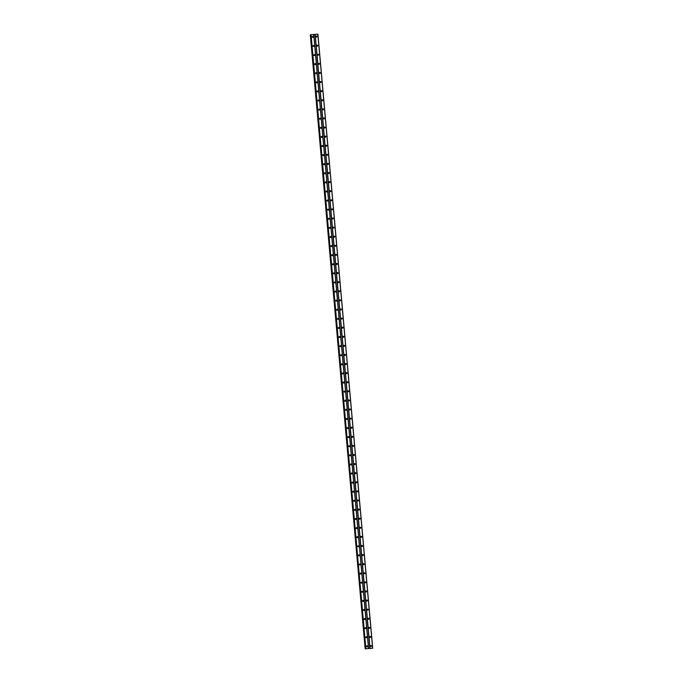 <?xml version="1.0" encoding="UTF-8"?>
<svg xmlns="http://www.w3.org/2000/svg" width="683" height="683" viewBox="0 0 683 683"><rect width="100%" height="100%" fill="white"/><g stroke="black" fill="none" stroke-linecap="round" stroke-linejoin="round"><path stroke-width="1.02" d="M370.485 646.084A0.512 0.478 -98 0 1 370.895 645.529A0.512 0.478 -98 0 1 371.441 646.007A0.512 0.478 -98 0 1 371.031 646.553A0.512 0.478 -98 0 1 370.485 646.084M370.732 645.589A0.512 0.478 -98 0 1 370.86 646.545M369.674 636.983A0.512 0.478 -98 0 1 370.084 636.436A0.512 0.478 -98 0 1 370.63 636.906A0.512 0.478 -98 0 1 370.22 637.452A0.512 0.478 -98 0 1 369.674 636.983M369.913 636.496A0.512 0.478 -98 0 1 370.049 637.444M368.863 627.89A0.512 0.478 -98 0 1 369.264 627.335A0.512 0.478 -98 0 1 369.819 627.814A0.512 0.478 -98 0 1 369.409 628.36A0.512 0.478 -98 0 1 368.863 627.89M369.102 627.395A0.512 0.478 -98 0 1 369.238 628.351M368.052 618.789A0.512 0.478 -98 0 1 368.453 618.243A0.512 0.478 -98 0 1 368.999 618.713A0.512 0.478 -98 0 1 368.598 619.259A0.512 0.478 -98 0 1 368.052 618.789M368.291 618.303A0.512 0.478 -98 0 1 368.427 619.25M367.241 609.697A0.512 0.478 -98 0 1 367.642 609.142A0.512 0.478 -98 0 1 368.188 609.612A0.512 0.478 -98 0 1 367.787 610.167A0.512 0.478 -98 0 1 367.241 609.697M367.48 609.202A0.512 0.478 -98 0 1 367.616 610.15M366.43 600.596A0.512 0.478 -98 0 1 366.831 600.05A0.512 0.478 -98 0 1 367.377 600.519A0.512 0.478 -98 0 1 366.976 601.066A0.512 0.478 -98 0 1 366.43 600.596M366.669 600.101A0.512 0.478 -98 0 1 366.805 601.057M365.618 591.495A0.512 0.478 -98 0 1 366.02 590.949A0.512 0.478 -98 0 1 366.566 591.418A0.512 0.478 -98 0 1 366.165 591.973A0.512 0.478 -98 0 1 365.618 591.495M365.857 591.008A0.512 0.478 -98 0 1 365.994 591.956M364.807 582.403A0.512 0.478 -98 0 1 365.209 581.856A0.512 0.478 -98 0 1 365.755 582.326A0.512 0.478 -98 0 1 365.354 582.872A0.512 0.478 -98 0 1 364.807 582.403M365.046 581.907A0.512 0.478 -98 0 1 365.183 582.864M363.988 573.302A0.512 0.478 -98 0 1 364.398 572.755A0.512 0.478 -98 0 1 364.944 573.225A0.512 0.478 -98 0 1 364.543 573.771A0.512 0.478 -98 0 1 363.988 573.302M364.235 572.815A0.512 0.478 -98 0 1 364.363 573.763M363.177 564.209A0.512 0.478 -98 0 1 363.587 563.663A0.512 0.478 -98 0 1 364.133 564.132A0.512 0.478 -98 0 1 363.723 564.679A0.512 0.478 -98 0 1 363.177 564.209M363.424 563.714A0.512 0.478 -98 0 1 363.552 564.67M362.366 555.108A0.512 0.478 -98 0 1 362.775 554.562A0.512 0.478 -98 0 1 363.322 555.031A0.512 0.478 -98 0 1 362.912 555.578A0.512 0.478 -98 0 1 362.366 555.108M362.613 554.622A0.512 0.478 -98 0 1 362.741 555.569M361.555 546.016A0.512 0.478 -98 0 1 361.964 545.469A0.512 0.478 -98 0 1 362.511 545.939A0.512 0.478 -98 0 1 362.101 546.485A0.512 0.478 -98 0 1 361.555 546.016M361.794 545.521A0.512 0.478 -98 0 1 361.93 546.477M360.744 536.915A0.512 0.478 -98 0 1 361.145 536.368A0.512 0.478 -98 0 1 361.7 536.838A0.512 0.478 -98 0 1 361.29 537.384A0.512 0.478 -98 0 1 360.744 536.915M360.983 536.428A0.512 0.478 -98 0 1 361.119 537.376M359.932 527.822A0.512 0.478 -98 0 1 360.334 527.276A0.512 0.478 -98 0 1 360.88 527.746A0.512 0.478 -98 0 1 360.479 528.292A0.512 0.478 -98 0 1 359.932 527.822M360.172 527.327A0.512 0.478 -98 0 1 360.308 528.283M359.121 518.721A0.512 0.478 -98 0 1 359.523 518.175A0.512 0.478 -98 0 1 360.069 518.645A0.512 0.478 -98 0 1 359.668 519.191A0.512 0.478 -98 0 1 359.121 518.721M359.36 518.235A0.512 0.478 -98 0 1 359.497 519.182M358.31 509.629A0.512 0.478 -98 0 1 358.712 509.083A0.512 0.478 -98 0 1 359.258 509.552A0.512 0.478 -98 0 1 358.857 510.099A0.512 0.478 -98 0 1 358.31 509.629M358.549 509.134A0.512 0.478 -98 0 1 358.686 510.09M357.499 500.528A0.512 0.478 -98 0 1 357.901 499.982A0.512 0.478 -98 0 1 358.447 500.451A0.512 0.478 -98 0 1 358.046 500.998A0.512 0.478 -98 0 1 357.499 500.528M357.738 500.041A0.512 0.478 -98 0 1 357.875 500.989M356.688 491.436A0.512 0.478 -98 0 1 357.089 490.889A0.512 0.478 -98 0 1 357.636 491.359A0.512 0.478 -98 0 1 357.235 491.905A0.512 0.478 -98 0 1 356.688 491.436M356.927 490.94A0.512 0.478 -98 0 1 357.064 491.897M355.869 482.335A0.512 0.478 -98 0 1 356.278 481.788A0.512 0.478 -98 0 1 356.825 482.258A0.512 0.478 -98 0 1 356.424 482.804A0.512 0.478 -98 0 1 355.869 482.335M356.116 481.848A0.512 0.478 -98 0 1 356.244 482.796M355.058 473.242A0.512 0.478 -98 0 1 355.467 472.687A0.512 0.478 -98 0 1 356.014 473.165A0.512 0.478 -98 0 1 355.604 473.712A0.512 0.478 -98 0 1 355.058 473.242M355.305 472.747A0.512 0.478 -98 0 1 355.433 473.703M354.246 464.141A0.512 0.478 -98 0 1 354.656 463.595A0.512 0.478 -98 0 1 355.203 464.064A0.512 0.478 -98 0 1 354.793 464.611A0.512 0.478 -98 0 1 354.246 464.141M354.494 463.655A0.512 0.478 -98 0 1 354.622 464.602M353.435 455.049A0.512 0.478 -98 0 1 353.845 454.494A0.512 0.478 -98 0 1 354.392 454.972A0.512 0.478 -98 0 1 353.982 455.518A0.512 0.478 -98 0 1 353.435 455.049M353.683 454.554A0.512 0.478 -98 0 1 353.811 455.51M352.624 445.948A0.512 0.478 -98 0 1 353.026 445.401A0.512 0.478 -98 0 1 353.581 445.871A0.512 0.478 -98 0 1 353.171 446.417A0.512 0.478 -98 0 1 352.624 445.948M352.863 445.453A0.512 0.478 -98 0 1 353 446.409M351.813 436.855A0.512 0.478 -98 0 1 352.215 436.3A0.512 0.478 -98 0 1 352.769 436.77A0.512 0.478 -98 0 1 352.36 437.325A0.512 0.478 -98 0 1 351.813 436.855M352.052 436.36A0.512 0.478 -98 0 1 352.189 437.308M351.002 427.754A0.512 0.478 -98 0 1 351.404 427.208A0.512 0.478 -98 0 1 351.95 427.678A0.512 0.478 -98 0 1 351.549 428.224A0.512 0.478 -98 0 1 351.002 427.754M351.241 427.259A0.512 0.478 -98 0 1 351.378 428.215M350.191 418.653A0.512 0.478 -98 0 1 350.592 418.107A0.512 0.478 -98 0 1 351.139 418.577A0.512 0.478 -98 0 1 350.738 419.131A0.512 0.478 -98 0 1 350.191 418.653M350.43 418.167A0.512 0.478 -98 0 1 350.567 419.114M349.38 409.561A0.512 0.478 -98 0 1 349.781 409.015A0.512 0.478 -98 0 1 350.328 409.484A0.512 0.478 -98 0 1 349.927 410.031A0.512 0.478 -98 0 1 349.38 409.561M349.619 409.066A0.512 0.478 -98 0 1 349.756 410.022M348.569 400.46A0.512 0.478 -98 0 1 348.97 399.914A0.512 0.478 -98 0 1 349.517 400.383A0.512 0.478 -98 0 1 349.115 400.93A0.512 0.478 -98 0 1 348.569 400.46M348.808 399.973A0.512 0.478 -98 0 1 348.945 400.921M347.758 391.368A0.512 0.478 -98 0 1 348.159 390.821A0.512 0.478 -98 0 1 348.706 391.291A0.512 0.478 -98 0 1 348.304 391.837A0.512 0.478 -98 0 1 347.758 391.368M347.997 390.872A0.512 0.478 -98 0 1 348.134 391.829M346.938 382.267A0.512 0.478 -98 0 1 347.348 381.72A0.512 0.478 -98 0 1 347.895 382.19A0.512 0.478 -98 0 1 347.493 382.736A0.512 0.478 -98 0 1 346.938 382.267M347.186 381.78A0.512 0.478 -98 0 1 347.314 382.728M346.127 373.174A0.512 0.478 -98 0 1 346.537 372.628A0.512 0.478 -98 0 1 347.084 373.097A0.512 0.478 -98 0 1 346.674 373.644A0.512 0.478 -98 0 1 346.127 373.174M346.375 372.679A0.512 0.478 -98 0 1 346.503 373.635M345.316 364.073A0.512 0.478 -98 0 1 345.726 363.527A0.512 0.478 -98 0 1 346.272 363.996A0.512 0.478 -98 0 1 345.863 364.543A0.512 0.478 -98 0 1 345.316 364.073M345.564 363.587A0.512 0.478 -98 0 1 345.692 364.534M344.505 354.981A0.512 0.478 -98 0 1 344.915 354.434A0.512 0.478 -98 0 1 345.461 354.904A0.512 0.478 -98 0 1 345.052 355.45A0.512 0.478 -98 0 1 344.505 354.981M344.744 354.486A0.512 0.478 -98 0 1 344.881 355.442M343.694 345.88A0.512 0.478 -98 0 1 344.095 345.333A0.512 0.478 -98 0 1 344.65 345.803A0.512 0.478 -98 0 1 344.241 346.349A0.512 0.478 -98 0 1 343.694 345.88M343.933 345.393A0.512 0.478 -98 0 1 344.07 346.341M342.883 336.787A0.512 0.478 -98 0 1 343.284 336.241A0.512 0.478 -98 0 1 343.831 336.71A0.512 0.478 -98 0 1 343.429 337.257A0.512 0.478 -98 0 1 342.883 336.787M343.122 336.292A0.512 0.478 -98 0 1 343.259 337.248M342.072 327.686A0.512 0.478 -98 0 1 342.473 327.14A0.512 0.478 -98 0 1 343.02 327.609A0.512 0.478 -98 0 1 342.618 328.156A0.512 0.478 -98 0 1 342.072 327.686M342.311 327.2A0.512 0.478 -98 0 1 342.448 328.147M341.261 318.594A0.512 0.478 -98 0 1 341.662 318.047A0.512 0.478 -98 0 1 342.209 318.517A0.512 0.478 -98 0 1 341.807 319.063A0.512 0.478 -98 0 1 341.261 318.594M341.5 318.099A0.512 0.478 -98 0 1 341.637 319.055M340.45 309.493A0.512 0.478 -98 0 1 340.851 308.947A0.512 0.478 -98 0 1 341.398 309.416A0.512 0.478 -98 0 1 340.996 309.962A0.512 0.478 -98 0 1 340.45 309.493M340.689 309.006A0.512 0.478 -98 0 1 340.826 309.954M339.639 300.4A0.512 0.478 -98 0 1 340.04 299.846A0.512 0.478 -98 0 1 340.586 300.324A0.512 0.478 -98 0 1 340.185 300.87A0.512 0.478 -98 0 1 339.639 300.4M339.878 299.905A0.512 0.478 -98 0 1 340.014 300.861M338.819 291.299A0.512 0.478 -98 0 1 339.229 290.753A0.512 0.478 -98 0 1 339.775 291.223A0.512 0.478 -98 0 1 339.374 291.769A0.512 0.478 -98 0 1 338.819 291.299M339.067 290.813A0.512 0.478 -98 0 1 339.195 291.761M338.008 282.207A0.512 0.478 -98 0 1 338.418 281.652A0.512 0.478 -98 0 1 338.964 282.122A0.512 0.478 -98 0 1 338.555 282.677A0.512 0.478 -98 0 1 338.008 282.207M338.256 281.712A0.512 0.478 -98 0 1 338.384 282.668M337.197 273.106A0.512 0.478 -98 0 1 337.607 272.56A0.512 0.478 -98 0 1 338.153 273.029A0.512 0.478 -98 0 1 337.744 273.576A0.512 0.478 -98 0 1 337.197 273.106M337.445 272.611A0.512 0.478 -98 0 1 337.573 273.567M336.386 264.005A0.512 0.478 -98 0 1 336.796 263.459A0.512 0.478 -98 0 1 337.342 263.928A0.512 0.478 -98 0 1 336.932 264.483A0.512 0.478 -98 0 1 336.386 264.005M336.634 263.518A0.512 0.478 -98 0 1 336.762 264.466M335.575 254.913A0.512 0.478 -98 0 1 335.976 254.366A0.512 0.478 -98 0 1 336.531 254.836A0.512 0.478 -98 0 1 336.121 255.382A0.512 0.478 -98 0 1 335.575 254.913M335.814 254.417A0.512 0.478 -98 0 1 335.951 255.374M334.764 245.812A0.512 0.478 -98 0 1 335.165 245.265A0.512 0.478 -98 0 1 335.712 245.735A0.512 0.478 -98 0 1 335.31 246.29A0.512 0.478 -98 0 1 334.764 245.812M335.003 245.325A0.512 0.478 -98 0 1 335.14 246.273M333.953 236.719A0.512 0.478 -98 0 1 334.354 236.173A0.512 0.478 -98 0 1 334.901 236.642A0.512 0.478 -98 0 1 334.499 237.189A0.512 0.478 -98 0 1 333.953 236.719M334.192 236.224A0.512 0.478 -98 0 1 334.329 237.18M333.142 227.618A0.512 0.478 -98 0 1 333.543 227.072A0.512 0.478 -98 0 1 334.089 227.541A0.512 0.478 -98 0 1 333.688 228.088A0.512 0.478 -98 0 1 333.142 227.618M333.381 227.132A0.512 0.478 -98 0 1 333.517 228.079M332.331 218.526A0.512 0.478 -98 0 1 332.732 217.979A0.512 0.478 -98 0 1 333.278 218.449A0.512 0.478 -98 0 1 332.877 218.995A0.512 0.478 -98 0 1 332.331 218.526M332.57 218.031A0.512 0.478 -98 0 1 332.706 218.987M331.52 209.425A0.512 0.478 -98 0 1 331.921 208.878A0.512 0.478 -98 0 1 332.467 209.348A0.512 0.478 -98 0 1 332.066 209.894A0.512 0.478 -98 0 1 331.52 209.425M331.759 208.938A0.512 0.478 -98 0 1 331.895 209.886M330.709 200.332A0.512 0.478 -98 0 1 331.11 199.786A0.512 0.478 -98 0 1 331.656 200.256A0.512 0.478 -98 0 1 331.255 200.802A0.512 0.478 -98 0 1 330.709 200.332M330.948 199.837A0.512 0.478 -98 0 1 331.076 200.793M329.889 191.231A0.512 0.478 -98 0 1 330.299 190.685A0.512 0.478 -98 0 1 330.845 191.155A0.512 0.478 -98 0 1 330.444 191.701A0.512 0.478 -98 0 1 329.889 191.231M330.137 190.745A0.512 0.478 -98 0 1 330.265 191.692M329.078 182.139A0.512 0.478 -98 0 1 329.488 181.593A0.512 0.478 -98 0 1 330.034 182.062A0.512 0.478 -98 0 1 329.624 182.609A0.512 0.478 -98 0 1 329.078 182.139M329.326 181.644A0.512 0.478 -98 0 1 329.454 182.6M328.267 173.038A0.512 0.478 -98 0 1 328.677 172.492A0.512 0.478 -98 0 1 329.223 172.961A0.512 0.478 -98 0 1 328.813 173.508A0.512 0.478 -98 0 1 328.267 173.038M328.514 172.551A0.512 0.478 -98 0 1 328.643 173.499M327.456 163.946A0.512 0.478 -98 0 1 327.866 163.399A0.512 0.478 -98 0 1 328.412 163.869A0.512 0.478 -98 0 1 328.002 164.415A0.512 0.478 -98 0 1 327.456 163.946M327.695 163.45A0.512 0.478 -98 0 1 327.831 164.407M326.645 154.845A0.512 0.478 -98 0 1 327.046 154.298A0.512 0.478 -98 0 1 327.601 154.768A0.512 0.478 -98 0 1 327.191 155.314A0.512 0.478 -98 0 1 326.645 154.845M326.884 154.358A0.512 0.478 -98 0 1 327.02 155.306M325.834 145.752A0.512 0.478 -98 0 1 326.235 145.206A0.512 0.478 -98 0 1 326.781 145.675A0.512 0.478 -98 0 1 326.38 146.222A0.512 0.478 -98 0 1 325.834 145.752M326.073 145.257A0.512 0.478 -98 0 1 326.209 146.213M325.023 136.651A0.512 0.478 -98 0 1 325.424 136.105A0.512 0.478 -98 0 1 325.97 136.574A0.512 0.478 -98 0 1 325.569 137.121A0.512 0.478 -98 0 1 325.023 136.651M325.262 136.165A0.512 0.478 -98 0 1 325.398 137.112M324.212 127.559A0.512 0.478 -98 0 1 324.613 127.004A0.512 0.478 -98 0 1 325.159 127.482A0.512 0.478 -98 0 1 324.758 128.028A0.512 0.478 -98 0 1 324.212 127.559M324.451 127.064A0.512 0.478 -98 0 1 324.587 128.02M323.401 118.458A0.512 0.478 -98 0 1 323.802 117.911A0.512 0.478 -98 0 1 324.348 118.381A0.512 0.478 -98 0 1 323.947 118.927A0.512 0.478 -98 0 1 323.401 118.458M323.64 117.971A0.512 0.478 -98 0 1 323.776 118.919M322.589 109.365A0.512 0.478 -98 0 1 322.991 108.81A0.512 0.478 -98 0 1 323.537 109.28A0.512 0.478 -98 0 1 323.136 109.835A0.512 0.478 -98 0 1 322.589 109.365M322.828 108.87A0.512 0.478 -98 0 1 322.965 109.826M321.77 100.264A0.512 0.478 -98 0 1 322.18 99.718A0.512 0.478 -98 0 1 322.726 100.188A0.512 0.478 -98 0 1 322.325 100.734A0.512 0.478 -98 0 1 321.77 100.264M322.017 99.769A0.512 0.478 -98 0 1 322.145 100.725M320.959 91.163A0.512 0.478 -98 0 1 321.369 90.617A0.512 0.478 -98 0 1 321.915 91.087A0.512 0.478 -98 0 1 321.505 91.642A0.512 0.478 -98 0 1 320.959 91.163M321.206 90.677A0.512 0.478 -98 0 1 321.334 91.624M320.148 82.071A0.512 0.478 -98 0 1 320.558 81.525A0.512 0.478 -98 0 1 321.104 81.994A0.512 0.478 -98 0 1 320.694 82.541A0.512 0.478 -98 0 1 320.148 82.071M320.395 81.576A0.512 0.478 -98 0 1 320.523 82.532M319.337 72.97A0.512 0.478 -98 0 1 319.746 72.424A0.512 0.478 -98 0 1 320.293 72.893A0.512 0.478 -98 0 1 319.883 73.448A0.512 0.478 -98 0 1 319.337 72.97M319.584 72.483A0.512 0.478 -98 0 1 319.712 73.431M318.526 63.878A0.512 0.478 -98 0 1 318.927 63.331A0.512 0.478 -98 0 1 319.482 63.801A0.512 0.478 -98 0 1 319.072 64.347A0.512 0.478 -98 0 1 318.526 63.878M318.765 63.382A0.512 0.478 -98 0 1 318.901 64.339M317.715 54.777A0.512 0.478 -98 0 1 318.116 54.23A0.512 0.478 -98 0 1 318.662 54.7A0.512 0.478 -98 0 1 318.261 55.246A0.512 0.478 -98 0 1 317.715 54.777M317.954 54.29A0.512 0.478 -98 0 1 318.09 55.238M316.903 45.684A0.512 0.478 -98 0 1 317.305 45.138A0.512 0.478 -98 0 1 317.851 45.607A0.512 0.478 -98 0 1 317.45 46.154A0.512 0.478 -98 0 1 316.903 45.684M317.143 45.189A0.512 0.478 -98 0 1 317.279 46.145M316.092 36.583A0.512 0.478 -98 0 1 316.494 36.037A0.512 0.478 -98 0 1 317.04 36.506A0.512 0.478 -98 0 1 316.639 37.053A0.512 0.478 -98 0 1 316.092 36.583M316.331 36.097A0.512 0.478 -98 0 1 316.468 37.044M366.677 646.391A0.512 0.478 -98 0 1 367.087 645.845A0.512 0.478 -98 0 1 367.633 646.314A0.512 0.478 -98 0 1 367.223 646.861A0.512 0.478 -98 0 1 366.677 646.391M366.925 645.896A0.512 0.478 -98 0 1 367.053 646.852M365.866 637.29A0.512 0.478 -98 0 1 366.276 636.744A0.512 0.478 -98 0 1 366.822 637.213A0.512 0.478 -98 0 1 366.412 637.76A0.512 0.478 -98 0 1 365.866 637.29M366.105 636.804A0.512 0.478 -98 0 1 366.242 637.751M365.055 628.198A0.512 0.478 -98 0 1 365.456 627.651A0.512 0.478 -98 0 1 366.011 628.121A0.512 0.478 -98 0 1 365.601 628.667A0.512 0.478 -98 0 1 365.055 628.198M365.294 627.703A0.512 0.478 -98 0 1 365.431 628.659M364.244 619.097A0.512 0.478 -98 0 1 364.645 618.55A0.512 0.478 -98 0 1 365.192 619.02A0.512 0.478 -98 0 1 364.79 619.566A0.512 0.478 -98 0 1 364.244 619.097M364.483 618.61A0.512 0.478 -98 0 1 364.62 619.558M363.433 610.004A0.512 0.478 -98 0 1 363.834 609.458A0.512 0.478 -98 0 1 364.381 609.928A0.512 0.478 -98 0 1 363.979 610.474A0.512 0.478 -98 0 1 363.433 610.004M363.672 609.509A0.512 0.478 -98 0 1 363.808 610.465M362.622 600.903A0.512 0.478 -98 0 1 363.023 600.357A0.512 0.478 -98 0 1 363.569 600.827A0.512 0.478 -98 0 1 363.168 601.373A0.512 0.478 -98 0 1 362.622 600.903M362.861 600.417A0.512 0.478 -98 0 1 362.997 601.364M361.811 591.811A0.512 0.478 -98 0 1 362.212 591.265A0.512 0.478 -98 0 1 362.758 591.734A0.512 0.478 -98 0 1 362.357 592.281A0.512 0.478 -98 0 1 361.811 591.811M362.05 591.316A0.512 0.478 -98 0 1 362.186 592.272M361 582.71A0.512 0.478 -98 0 1 361.401 582.164A0.512 0.478 -98 0 1 361.947 582.633A0.512 0.478 -98 0 1 361.546 583.18A0.512 0.478 -98 0 1 361 582.71M361.239 582.223A0.512 0.478 -98 0 1 361.375 583.171M360.18 573.618A0.512 0.478 -98 0 1 360.59 573.071A0.512 0.478 -98 0 1 361.136 573.541A0.512 0.478 -98 0 1 360.735 574.087A0.512 0.478 -98 0 1 360.18 573.618M360.428 573.122A0.512 0.478 -98 0 1 360.556 574.079M359.369 564.517A0.512 0.478 -98 0 1 359.779 563.97A0.512 0.478 -98 0 1 360.325 564.44A0.512 0.478 -98 0 1 359.915 564.986A0.512 0.478 -98 0 1 359.369 564.517M359.617 564.03A0.512 0.478 -98 0 1 359.745 564.978M358.558 555.424A0.512 0.478 -98 0 1 358.968 554.869A0.512 0.478 -98 0 1 359.514 555.347A0.512 0.478 -98 0 1 359.104 555.894A0.512 0.478 -98 0 1 358.558 555.424M358.806 554.929A0.512 0.478 -98 0 1 358.934 555.885M357.747 546.323A0.512 0.478 -98 0 1 358.157 545.777A0.512 0.478 -98 0 1 358.703 546.246A0.512 0.478 -98 0 1 358.293 546.793A0.512 0.478 -98 0 1 357.747 546.323M357.986 545.837A0.512 0.478 -98 0 1 358.123 546.784M356.936 537.231A0.512 0.478 -98 0 1 357.337 536.676A0.512 0.478 -98 0 1 357.892 537.145A0.512 0.478 -98 0 1 357.482 537.7A0.512 0.478 -98 0 1 356.936 537.231M357.175 536.736A0.512 0.478 -98 0 1 357.311 537.692M356.125 528.13A0.512 0.478 -98 0 1 356.526 527.583A0.512 0.478 -98 0 1 357.072 528.053A0.512 0.478 -98 0 1 356.671 528.599A0.512 0.478 -98 0 1 356.125 528.13M356.364 527.635A0.512 0.478 -98 0 1 356.5 528.591M355.314 519.029A0.512 0.478 -98 0 1 355.715 518.482A0.512 0.478 -98 0 1 356.261 518.952A0.512 0.478 -98 0 1 355.86 519.507A0.512 0.478 -98 0 1 355.314 519.029M355.553 518.542A0.512 0.478 -98 0 1 355.689 519.49M354.503 509.936A0.512 0.478 -98 0 1 354.904 509.39A0.512 0.478 -98 0 1 355.45 509.86A0.512 0.478 -98 0 1 355.049 510.406A0.512 0.478 -98 0 1 354.503 509.936M354.742 509.441A0.512 0.478 -98 0 1 354.878 510.397M353.692 500.835A0.512 0.478 -98 0 1 354.093 500.289A0.512 0.478 -98 0 1 354.639 500.759A0.512 0.478 -98 0 1 354.238 501.313A0.512 0.478 -98 0 1 353.692 500.835M353.931 500.349A0.512 0.478 -98 0 1 354.067 501.296M352.88 491.743A0.512 0.478 -98 0 1 353.282 491.197A0.512 0.478 -98 0 1 353.828 491.666A0.512 0.478 -98 0 1 353.427 492.212A0.512 0.478 -98 0 1 352.88 491.743M353.12 491.248A0.512 0.478 -98 0 1 353.256 492.204M352.061 482.642A0.512 0.478 -98 0 1 352.471 482.096A0.512 0.478 -98 0 1 353.017 482.565A0.512 0.478 -98 0 1 352.616 483.112A0.512 0.478 -98 0 1 352.061 482.642M352.308 482.155A0.512 0.478 -98 0 1 352.437 483.103M351.25 473.55A0.512 0.478 -98 0 1 351.66 473.003A0.512 0.478 -98 0 1 352.206 473.473A0.512 0.478 -98 0 1 351.796 474.019A0.512 0.478 -98 0 1 351.25 473.55M351.497 473.054A0.512 0.478 -98 0 1 351.625 474.011M350.439 464.449A0.512 0.478 -98 0 1 350.849 463.902A0.512 0.478 -98 0 1 351.395 464.372A0.512 0.478 -98 0 1 350.985 464.918A0.512 0.478 -98 0 1 350.439 464.449M350.686 463.962A0.512 0.478 -98 0 1 350.814 464.91M349.628 455.356A0.512 0.478 -98 0 1 350.038 454.81A0.512 0.478 -98 0 1 350.584 455.279A0.512 0.478 -98 0 1 350.174 455.826A0.512 0.478 -98 0 1 349.628 455.356M349.875 454.861A0.512 0.478 -98 0 1 350.003 455.817M348.817 446.255A0.512 0.478 -98 0 1 349.218 445.709A0.512 0.478 -98 0 1 349.773 446.178A0.512 0.478 -98 0 1 349.363 446.725A0.512 0.478 -98 0 1 348.817 446.255M349.056 445.768A0.512 0.478 -98 0 1 349.192 446.716M348.006 437.163A0.512 0.478 -98 0 1 348.407 436.616A0.512 0.478 -98 0 1 348.962 437.086A0.512 0.478 -98 0 1 348.552 437.632A0.512 0.478 -98 0 1 348.006 437.163M348.245 436.668A0.512 0.478 -98 0 1 348.381 437.624M347.195 428.062A0.512 0.478 -98 0 1 347.596 427.515A0.512 0.478 -98 0 1 348.142 427.985A0.512 0.478 -98 0 1 347.741 428.531A0.512 0.478 -98 0 1 347.195 428.062M347.434 427.575A0.512 0.478 -98 0 1 347.57 428.523M346.383 418.969A0.512 0.478 -98 0 1 346.785 418.423A0.512 0.478 -98 0 1 347.331 418.892A0.512 0.478 -98 0 1 346.93 419.439A0.512 0.478 -98 0 1 346.383 418.969M346.623 418.474A0.512 0.478 -98 0 1 346.759 419.43M345.572 409.868A0.512 0.478 -98 0 1 345.974 409.322A0.512 0.478 -98 0 1 346.52 409.791A0.512 0.478 -98 0 1 346.119 410.338A0.512 0.478 -98 0 1 345.572 409.868M345.811 409.382A0.512 0.478 -98 0 1 345.948 410.329M344.761 400.776A0.512 0.478 -98 0 1 345.163 400.229A0.512 0.478 -98 0 1 345.709 400.699A0.512 0.478 -98 0 1 345.308 401.245A0.512 0.478 -98 0 1 344.761 400.776M345 400.281A0.512 0.478 -98 0 1 345.137 401.237M343.95 391.675A0.512 0.478 -98 0 1 344.352 391.128A0.512 0.478 -98 0 1 344.898 391.598A0.512 0.478 -98 0 1 344.497 392.144A0.512 0.478 -98 0 1 343.95 391.675M344.189 391.188A0.512 0.478 -98 0 1 344.326 392.136M343.131 382.582A0.512 0.478 -98 0 1 343.54 382.028A0.512 0.478 -98 0 1 344.087 382.506A0.512 0.478 -98 0 1 343.686 383.052A0.512 0.478 -98 0 1 343.131 382.582M343.378 382.087A0.512 0.478 -98 0 1 343.506 383.043M342.32 373.481A0.512 0.478 -98 0 1 342.729 372.935A0.512 0.478 -98 0 1 343.276 373.405A0.512 0.478 -98 0 1 342.866 373.951A0.512 0.478 -98 0 1 342.32 373.481M342.567 372.995A0.512 0.478 -98 0 1 342.695 373.942M341.509 364.389A0.512 0.478 -98 0 1 341.918 363.834A0.512 0.478 -98 0 1 342.465 364.304A0.512 0.478 -98 0 1 342.055 364.859A0.512 0.478 -98 0 1 341.509 364.389M341.756 363.894A0.512 0.478 -98 0 1 341.884 364.842M340.697 355.288A0.512 0.478 -98 0 1 341.107 354.742A0.512 0.478 -98 0 1 341.654 355.211A0.512 0.478 -98 0 1 341.244 355.758A0.512 0.478 -98 0 1 340.697 355.288M340.937 354.793A0.512 0.478 -98 0 1 341.073 355.749M339.886 346.187A0.512 0.478 -98 0 1 340.288 345.641A0.512 0.478 -98 0 1 340.843 346.11A0.512 0.478 -98 0 1 340.433 346.665A0.512 0.478 -98 0 1 339.886 346.187M340.125 345.7A0.512 0.478 -98 0 1 340.262 346.648M339.075 337.095A0.512 0.478 -98 0 1 339.477 336.548A0.512 0.478 -98 0 1 340.023 337.018A0.512 0.478 -98 0 1 339.622 337.564A0.512 0.478 -98 0 1 339.075 337.095M339.314 336.599A0.512 0.478 -98 0 1 339.451 337.556M338.264 327.994A0.512 0.478 -98 0 1 338.666 327.447A0.512 0.478 -98 0 1 339.212 327.917A0.512 0.478 -98 0 1 338.811 328.463A0.512 0.478 -98 0 1 338.264 327.994M338.503 327.507A0.512 0.478 -98 0 1 338.64 328.455M337.453 318.901A0.512 0.478 -98 0 1 337.854 318.355A0.512 0.478 -98 0 1 338.401 318.824A0.512 0.478 -98 0 1 338 319.371A0.512 0.478 -98 0 1 337.453 318.901M337.692 318.406A0.512 0.478 -98 0 1 337.829 319.362M336.642 309.8A0.512 0.478 -98 0 1 337.043 309.254A0.512 0.478 -98 0 1 337.59 309.723A0.512 0.478 -98 0 1 337.189 310.27A0.512 0.478 -98 0 1 336.642 309.8M336.881 309.314A0.512 0.478 -98 0 1 337.018 310.261M335.831 300.708A0.512 0.478 -98 0 1 336.232 300.161A0.512 0.478 -98 0 1 336.779 300.631A0.512 0.478 -98 0 1 336.377 301.177A0.512 0.478 -98 0 1 335.831 300.708M336.07 300.213A0.512 0.478 -98 0 1 336.207 301.169M335.012 291.607A0.512 0.478 -98 0 1 335.421 291.06A0.512 0.478 -98 0 1 335.968 291.53A0.512 0.478 -98 0 1 335.566 292.076A0.512 0.478 -98 0 1 335.012 291.607M335.259 291.12A0.512 0.478 -98 0 1 335.387 292.068M334.2 282.514A0.512 0.478 -98 0 1 334.61 281.968A0.512 0.478 -98 0 1 335.157 282.438A0.512 0.478 -98 0 1 334.747 282.984A0.512 0.478 -98 0 1 334.2 282.514M334.448 282.019A0.512 0.478 -98 0 1 334.576 282.975M333.389 273.413A0.512 0.478 -98 0 1 333.799 272.867A0.512 0.478 -98 0 1 334.346 273.337A0.512 0.478 -98 0 1 333.936 273.883A0.512 0.478 -98 0 1 333.389 273.413M333.637 272.927A0.512 0.478 -98 0 1 333.765 273.874M332.578 264.321A0.512 0.478 -98 0 1 332.988 263.775A0.512 0.478 -98 0 1 333.535 264.244A0.512 0.478 -98 0 1 333.125 264.791A0.512 0.478 -98 0 1 332.578 264.321M332.826 263.826A0.512 0.478 -98 0 1 332.954 264.782M331.767 255.22A0.512 0.478 -98 0 1 332.169 254.674A0.512 0.478 -98 0 1 332.723 255.143A0.512 0.478 -98 0 1 332.314 255.69A0.512 0.478 -98 0 1 331.767 255.22M332.006 254.733A0.512 0.478 -98 0 1 332.143 255.681M330.956 246.128A0.512 0.478 -98 0 1 331.357 245.581A0.512 0.478 -98 0 1 331.904 246.051A0.512 0.478 -98 0 1 331.503 246.597A0.512 0.478 -98 0 1 330.956 246.128M331.195 245.632A0.512 0.478 -98 0 1 331.332 246.589M330.145 237.027A0.512 0.478 -98 0 1 330.546 236.48A0.512 0.478 -98 0 1 331.093 236.95A0.512 0.478 -98 0 1 330.692 237.496A0.512 0.478 -98 0 1 330.145 237.027M330.384 236.54A0.512 0.478 -98 0 1 330.521 237.488M329.334 227.934A0.512 0.478 -98 0 1 329.735 227.379A0.512 0.478 -98 0 1 330.282 227.857A0.512 0.478 -98 0 1 329.88 228.404A0.512 0.478 -98 0 1 329.334 227.934M329.573 227.439A0.512 0.478 -98 0 1 329.71 228.395M328.523 218.833A0.512 0.478 -98 0 1 328.924 218.287A0.512 0.478 -98 0 1 329.471 218.756A0.512 0.478 -98 0 1 329.069 219.303A0.512 0.478 -98 0 1 328.523 218.833M328.762 218.347A0.512 0.478 -98 0 1 328.899 219.294M327.712 209.741A0.512 0.478 -98 0 1 328.113 209.186A0.512 0.478 -98 0 1 328.66 209.664A0.512 0.478 -98 0 1 328.258 210.21A0.512 0.478 -98 0 1 327.712 209.741M327.951 209.246A0.512 0.478 -98 0 1 328.088 210.202M326.901 200.64A0.512 0.478 -98 0 1 327.302 200.093A0.512 0.478 -98 0 1 327.849 200.563A0.512 0.478 -98 0 1 327.447 201.109A0.512 0.478 -98 0 1 326.901 200.64M327.14 200.153A0.512 0.478 -98 0 1 327.268 201.101M326.081 191.547A0.512 0.478 -98 0 1 326.491 190.992A0.512 0.478 -98 0 1 327.037 191.462A0.512 0.478 -98 0 1 326.636 192.017A0.512 0.478 -98 0 1 326.081 191.547M326.329 191.052A0.512 0.478 -98 0 1 326.457 192M325.27 182.446A0.512 0.478 -98 0 1 325.68 181.9A0.512 0.478 -98 0 1 326.226 182.37A0.512 0.478 -98 0 1 325.817 182.916A0.512 0.478 -98 0 1 325.27 182.446M325.518 181.951A0.512 0.478 -98 0 1 325.646 182.907M324.459 173.345A0.512 0.478 -98 0 1 324.869 172.799A0.512 0.478 -98 0 1 325.415 173.269A0.512 0.478 -98 0 1 325.006 173.823A0.512 0.478 -98 0 1 324.459 173.345M324.707 172.859A0.512 0.478 -98 0 1 324.835 173.806M323.648 164.253A0.512 0.478 -98 0 1 324.058 163.707A0.512 0.478 -98 0 1 324.604 164.176A0.512 0.478 -98 0 1 324.194 164.723A0.512 0.478 -98 0 1 323.648 164.253M323.887 163.758A0.512 0.478 -98 0 1 324.024 164.714M322.837 155.152A0.512 0.478 -98 0 1 323.238 154.606A0.512 0.478 -98 0 1 323.793 155.075A0.512 0.478 -98 0 1 323.383 155.622A0.512 0.478 -98 0 1 322.837 155.152M323.076 154.665A0.512 0.478 -98 0 1 323.213 155.613M322.026 146.06A0.512 0.478 -98 0 1 322.427 145.513A0.512 0.478 -98 0 1 322.974 145.983A0.512 0.478 -98 0 1 322.572 146.529A0.512 0.478 -98 0 1 322.026 146.06M322.265 145.564A0.512 0.478 -98 0 1 322.402 146.521M321.215 136.959A0.512 0.478 -98 0 1 321.616 136.412A0.512 0.478 -98 0 1 322.163 136.882A0.512 0.478 -98 0 1 321.761 137.428A0.512 0.478 -98 0 1 321.215 136.959M321.454 136.472A0.512 0.478 -98 0 1 321.591 137.42M320.404 127.866A0.512 0.478 -98 0 1 320.805 127.32A0.512 0.478 -98 0 1 321.351 127.789A0.512 0.478 -98 0 1 320.95 128.336A0.512 0.478 -98 0 1 320.404 127.866M320.643 127.371A0.512 0.478 -98 0 1 320.779 128.327M319.593 118.765A0.512 0.478 -98 0 1 319.994 118.219A0.512 0.478 -98 0 1 320.54 118.688A0.512 0.478 -98 0 1 320.139 119.235A0.512 0.478 -98 0 1 319.593 118.765M319.832 118.279A0.512 0.478 -98 0 1 319.968 119.226M318.782 109.673A0.512 0.478 -98 0 1 319.183 109.126A0.512 0.478 -98 0 1 319.729 109.596A0.512 0.478 -98 0 1 319.328 110.142A0.512 0.478 -98 0 1 318.782 109.673M319.021 109.178A0.512 0.478 -98 0 1 319.157 110.134M317.962 100.572A0.512 0.478 -98 0 1 318.372 100.025A0.512 0.478 -98 0 1 318.918 100.495A0.512 0.478 -98 0 1 318.517 101.041A0.512 0.478 -98 0 1 317.962 100.572M318.21 100.085A0.512 0.478 -98 0 1 318.338 101.033M317.151 91.479A0.512 0.478 -98 0 1 317.561 90.933A0.512 0.478 -98 0 1 318.107 91.402A0.512 0.478 -98 0 1 317.697 91.949A0.512 0.478 -98 0 1 317.151 91.479M317.399 90.984A0.512 0.478 -98 0 1 317.527 91.94M316.34 82.378A0.512 0.478 -98 0 1 316.75 81.832A0.512 0.478 -98 0 1 317.296 82.302A0.512 0.478 -98 0 1 316.886 82.848A0.512 0.478 -98 0 1 316.34 82.378M316.588 81.892A0.512 0.478 -98 0 1 316.716 82.839M315.529 73.286A0.512 0.478 -98 0 1 315.939 72.74A0.512 0.478 -98 0 1 316.485 73.209A0.512 0.478 -98 0 1 316.075 73.755A0.512 0.478 -98 0 1 315.529 73.286M315.777 72.791A0.512 0.478 -98 0 1 315.905 73.747M314.718 64.185A0.512 0.478 -98 0 1 315.119 63.639A0.512 0.478 -98 0 1 315.674 64.108A0.512 0.478 -98 0 1 315.264 64.654A0.512 0.478 -98 0 1 314.718 64.185M314.957 63.698A0.512 0.478 -98 0 1 315.094 64.646M313.907 55.092A0.512 0.478 -98 0 1 314.308 54.538A0.512 0.478 -98 0 1 314.854 55.016A0.512 0.478 -98 0 1 314.453 55.562A0.512 0.478 -98 0 1 313.907 55.092M314.146 54.597A0.512 0.478 -98 0 1 314.282 55.554M313.096 45.992A0.512 0.478 -98 0 1 313.497 45.445A0.512 0.478 -98 0 1 314.043 45.915A0.512 0.478 -98 0 1 313.642 46.461A0.512 0.478 -98 0 1 313.096 45.992M313.335 45.505A0.512 0.478 -98 0 1 313.471 46.453M312.285 36.899A0.512 0.478 -98 0 1 312.686 36.344A0.512 0.478 -98 0 1 313.232 36.814A0.512 0.478 -98 0 1 312.831 37.369A0.512 0.478 -98 0 1 312.285 36.899M312.524 36.404A0.512 0.478 -98 0 1 312.66 37.36M312.66 36.464A0.854 0.794 -98 0 1 312.78 37.258M313.48 45.565A0.854 0.794 -98 0 1 313.591 46.359M314.291 54.657A0.854 0.794 -98 0 1 314.402 55.451M315.102 63.758A0.854 0.794 -98 0 1 315.213 64.552M315.913 72.85A0.854 0.794 -98 0 1 316.024 73.644M316.724 81.951A0.854 0.794 -98 0 1 316.835 82.745M317.535 91.044A0.854 0.794 -98 0 1 317.646 91.838M318.346 100.145A0.854 0.794 -98 0 1 318.457 100.939M319.157 109.237A0.854 0.794 -98 0 1 319.268 110.031M319.968 118.338A0.854 0.794 -98 0 1 320.079 119.132M320.779 127.431A0.854 0.794 -98 0 1 320.89 128.225M321.599 136.532A0.854 0.794 -98 0 1 321.71 137.326M322.41 145.624A0.854 0.794 -98 0 1 322.521 146.418M323.221 154.725A0.854 0.794 -98 0 1 323.332 155.519M324.032 163.826A0.854 0.794 -98 0 1 324.143 164.62M324.843 172.919A0.854 0.794 -98 0 1 324.954 173.713M325.654 182.019A0.854 0.794 -98 0 1 325.765 182.813M326.465 191.112A0.854 0.794 -98 0 1 326.576 191.906M327.277 200.213A0.854 0.794 -98 0 1 327.388 201.007M328.088 209.305A0.854 0.794 -98 0 1 328.199 210.099M328.899 218.406A0.854 0.794 -98 0 1 329.01 219.2M329.71 227.499A0.854 0.794 -98 0 1 329.829 228.293M330.529 236.6A0.854 0.794 -98 0 1 330.64 237.394M331.34 245.692A0.854 0.794 -98 0 1 331.451 246.486M332.151 254.793A0.854 0.794 -98 0 1 332.262 255.587M332.962 263.886A0.854 0.794 -98 0 1 333.073 264.68M333.774 272.987A0.854 0.794 -98 0 1 333.885 273.781M334.585 282.079A0.854 0.794 -98 0 1 334.696 282.873M335.396 291.18A0.854 0.794 -98 0 1 335.507 291.974M336.207 300.272A0.854 0.794 -98 0 1 336.318 301.066M337.018 309.373A0.854 0.794 -98 0 1 337.129 310.167M337.829 318.466A0.854 0.794 -98 0 1 337.94 319.26M338.648 327.567A0.854 0.794 -98 0 1 338.759 328.361M339.46 336.668A0.854 0.794 -98 0 1 339.571 337.462M340.271 345.76A0.854 0.794 -98 0 1 340.382 346.554M341.082 354.861A0.854 0.794 -98 0 1 341.193 355.655M341.893 363.954A0.854 0.794 -98 0 1 342.004 364.748M342.704 373.055A0.854 0.794 -98 0 1 342.815 373.849M343.515 382.147A0.854 0.794 -98 0 1 343.626 382.941M344.326 391.248A0.854 0.794 -98 0 1 344.437 392.042M345.137 400.34A0.854 0.794 -98 0 1 345.248 401.134M345.948 409.441A0.854 0.794 -98 0 1 346.059 410.235M346.768 418.534A0.854 0.794 -98 0 1 346.879 419.328M347.579 427.635A0.854 0.794 -98 0 1 347.69 428.429M348.39 436.727A0.854 0.794 -98 0 1 348.501 437.521M349.201 445.828A0.854 0.794 -98 0 1 349.312 446.622M350.012 454.921A0.854 0.794 -98 0 1 350.123 455.715M350.823 464.022A0.854 0.794 -98 0 1 350.934 464.816M351.634 473.114A0.854 0.794 -98 0 1 351.745 473.908M352.445 482.215A0.854 0.794 -98 0 1 352.556 483.009M353.256 491.316A0.854 0.794 -98 0 1 353.367 492.11M354.067 500.408A0.854 0.794 -98 0 1 354.178 501.202M354.878 509.509A0.854 0.794 -98 0 1 354.998 510.303M355.698 518.602A0.854 0.794 -98 0 1 355.809 519.396M356.509 527.703A0.854 0.794 -98 0 1 356.62 528.497M357.32 536.795A0.854 0.794 -98 0 1 357.431 537.589M358.131 545.896A0.854 0.794 -98 0 1 358.242 546.69M358.942 554.989A0.854 0.794 -98 0 1 359.053 555.783M359.753 564.09A0.854 0.794 -98 0 1 359.864 564.884M360.564 573.182A0.854 0.794 -98 0 1 360.675 573.976M361.375 582.283A0.854 0.794 -98 0 1 361.486 583.077M362.186 591.376A0.854 0.794 -98 0 1 362.297 592.17M362.997 600.477A0.854 0.794 -98 0 1 363.108 601.271M363.817 609.569A0.854 0.794 -98 0 1 363.928 610.363M364.628 618.67A0.854 0.794 -98 0 1 364.739 619.464M365.439 627.762A0.854 0.794 -98 0 1 365.55 628.556M366.25 636.863A0.854 0.794 -98 0 1 366.361 637.657M367.061 645.956A0.854 0.794 -98 0 1 367.172 646.75M316.468 36.156A0.854 0.794 -98 0 1 316.588 36.95M317.288 45.249A0.854 0.794 -98 0 1 317.399 46.043M318.099 54.35A0.854 0.794 -98 0 1 318.21 55.144M318.91 63.451A0.854 0.794 -98 0 1 319.021 64.245M319.721 72.543A0.854 0.794 -98 0 1 319.832 73.337M320.532 81.644A0.854 0.794 -98 0 1 320.643 82.438M321.343 90.737A0.854 0.794 -98 0 1 321.454 91.531M322.154 99.838A0.854 0.794 -98 0 1 322.265 100.632M322.965 108.93A0.854 0.794 -98 0 1 323.076 109.724M323.776 118.031A0.854 0.794 -98 0 1 323.887 118.825M324.587 127.123A0.854 0.794 -98 0 1 324.698 127.917M325.407 136.224A0.854 0.794 -98 0 1 325.518 137.018M326.218 145.317A0.854 0.794 -98 0 1 326.329 146.111M327.029 154.418A0.854 0.794 -98 0 1 327.14 155.212M327.84 163.51A0.854 0.794 -98 0 1 327.951 164.304M328.651 172.611A0.854 0.794 -98 0 1 328.762 173.405M329.462 181.704A0.854 0.794 -98 0 1 329.573 182.498M330.273 190.805A0.854 0.794 -98 0 1 330.384 191.599M331.084 199.897A0.854 0.794 -98 0 1 331.195 200.691M331.895 208.998A0.854 0.794 -98 0 1 332.006 209.792M332.706 218.09A0.854 0.794 -98 0 1 332.817 218.884M333.526 227.191A0.854 0.794 -98 0 1 333.637 227.985M334.337 236.292A0.854 0.794 -98 0 1 334.448 237.086M335.148 245.385A0.854 0.794 -98 0 1 335.259 246.179M335.959 254.486A0.854 0.794 -98 0 1 336.07 255.28M336.77 263.578A0.854 0.794 -98 0 1 336.881 264.372M337.581 272.679A0.854 0.794 -98 0 1 337.692 273.473M338.392 281.772A0.854 0.794 -98 0 1 338.503 282.566M339.203 290.873A0.854 0.794 -98 0 1 339.314 291.667M340.014 299.965A0.854 0.794 -98 0 1 340.125 300.759M340.826 309.066A0.854 0.794 -98 0 1 340.937 309.86M341.637 318.158A0.854 0.794 -98 0 1 341.748 318.952M342.456 327.259A0.854 0.794 -98 0 1 342.567 328.053M343.267 336.352A0.854 0.794 -98 0 1 343.378 337.146M344.078 345.453A0.854 0.794 -98 0 1 344.189 346.247M344.889 354.545A0.854 0.794 -98 0 1 345 355.339M345.7 363.646A0.854 0.794 -98 0 1 345.811 364.44M346.512 372.739A0.854 0.794 -98 0 1 346.623 373.533M347.323 381.84A0.854 0.794 -98 0 1 347.434 382.634M348.134 390.932A0.854 0.794 -98 0 1 348.245 391.726M348.945 400.033A0.854 0.794 -98 0 1 349.056 400.827M349.756 409.134A0.854 0.794 -98 0 1 349.867 409.928M350.575 418.227A0.854 0.794 -98 0 1 350.686 419.021M351.386 427.327A0.854 0.794 -98 0 1 351.497 428.121M352.197 436.42A0.854 0.794 -98 0 1 352.308 437.214M353.009 445.521A0.854 0.794 -98 0 1 353.12 446.315M353.82 454.613A0.854 0.794 -98 0 1 353.931 455.407M354.631 463.714A0.854 0.794 -98 0 1 354.742 464.508M355.442 472.807A0.854 0.794 -98 0 1 355.553 473.601M356.253 481.908A0.854 0.794 -98 0 1 356.364 482.702M357.064 491A0.854 0.794 -98 0 1 357.175 491.794M357.875 500.101A0.854 0.794 -98 0 1 357.986 500.895M358.686 509.194A0.854 0.794 -98 0 1 358.806 509.988M359.506 518.295A0.854 0.794 -98 0 1 359.617 519.089M360.317 527.387A0.854 0.794 -98 0 1 360.428 528.181M361.128 536.488A0.854 0.794 -98 0 1 361.239 537.282M361.939 545.58A0.854 0.794 -98 0 1 362.05 546.374M362.75 554.681A0.854 0.794 -98 0 1 362.861 555.475M363.561 563.774A0.854 0.794 -98 0 1 363.672 564.568M364.372 572.875A0.854 0.794 -98 0 1 364.483 573.669M365.183 581.976A0.854 0.794 -98 0 1 365.294 582.77M365.994 591.068A0.854 0.794 -98 0 1 366.105 591.862M366.805 600.169A0.854 0.794 -98 0 1 366.916 600.963M367.625 609.262A0.854 0.794 -98 0 1 367.736 610.056M368.436 618.363A0.854 0.794 -98 0 1 368.547 619.157M369.247 627.455A0.854 0.794 -98 0 1 369.358 628.249M370.058 636.556A0.854 0.794 -98 0 1 370.169 637.35M370.869 645.648A0.854 0.794 -98 0 1 370.98 646.442M372.713 648.193L317.911 34.15L310.927 34.713L365.405 648.816L372.713 648.193L365.405 648.816M310.295 34.807L365.174 648.85M310.825 34.731L365.636 648.773L310.825 34.731M315.051 34.381L369.853 648.423M313.787 34.483L368.581 648.526M315.196 34.363L369.998 648.415M317.843 34.15L372.645 648.193M310.637 34.765L365.439 648.807M310.927 34.713L365.729 648.756M311.072 34.705L365.875 648.748M313.719 34.492L368.521 648.534M310.432 34.79L365.234 648.833"/></g></svg>
